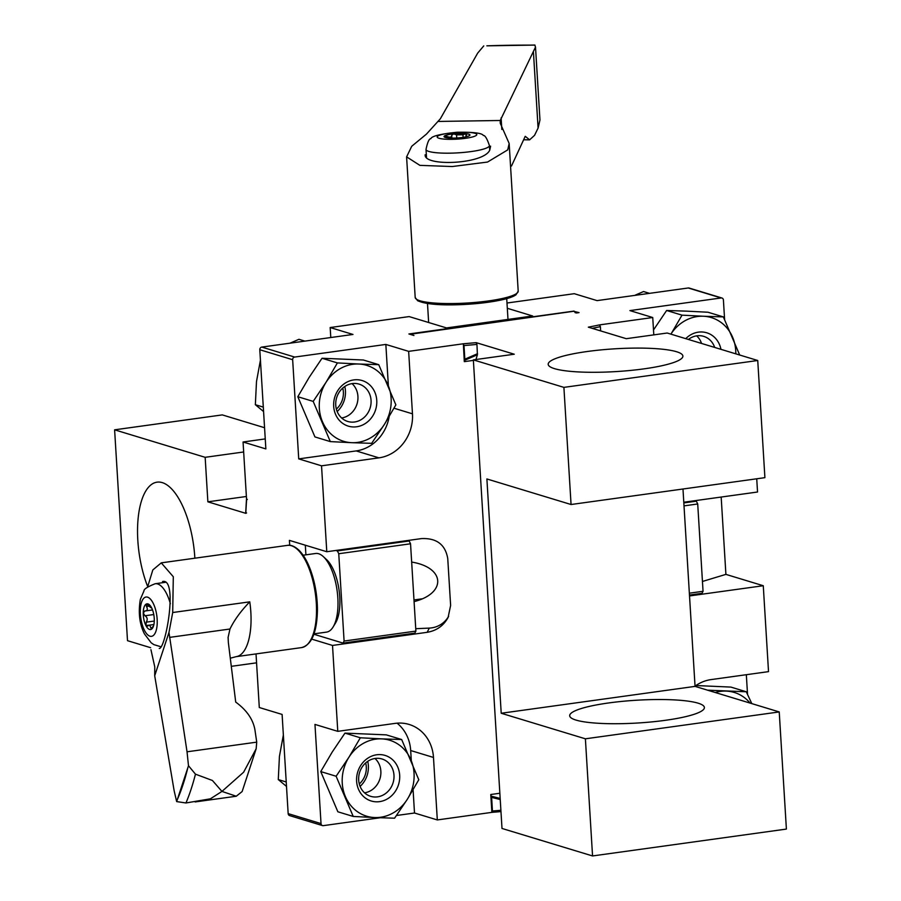 <?xml version="1.0" encoding="UTF-8"?>
<svg xmlns="http://www.w3.org/2000/svg" width="901" height="901" viewBox="0 0 901 901"><rect width="100%" height="100%" fill="white"/><g stroke="black" fill="none" stroke-linecap="round" stroke-linejoin="round"><path stroke-width="1.35" d="M396.485 815.506L414.505 813.006L437.312 819.933L433.482 757.448A39.689 35.612 106.9 0 0 409.122 724.449A39.689 35.612 106.9 0 0 395.201 723.379L337.774 731.342L314.967 724.415L321.026 823.604L288.162 813.626L282.103 714.437L259.297 707.522L256.019 653.912M246.57 512.939L245.827 513.345A260.378 106.205 82.1 0 1 246.592 499.931L243.056 441.997L265.243 438.911M247.347 499.379L246.592 499.931M473.385 360.389L464.308 361.639L464.725 360.276L477.417 354.735L475.953 359.522M500.246 799.559L491.619 797.374L490.775 794.513L499.852 793.252M490.775 794.513L491.867 812.364L500.979 811.587A260.378 43.991 -3.5 0 1 492.059 812.342M437.312 819.933L491.867 812.364L492.453 811.013A261.966 44.262 -3.5 0 0 500.9 810.281M477.417 354.735L476.944 344.419L476.156 342.639L514.268 354.217L473.352 359.882L502.003 828.458L592.554 855.95L585.391 738.809L779.23 711.936L695.054 686.382L682.981 489.006M394.007 408.221L412.467 413.829L408.649 351.356L463.351 343.777L464.308 361.639M477.507 353.699L464.826 359.195L463.992 345.556L463.215 343.788M653.799 334.868L652.741 317.524L599.48 324.901L600.393 326.646A261.966 44.262 176.5 0 1 592.171 328.336M689.524 595.944L763.271 585.729L768.519 671.628L711.092 679.591A39.689 35.612 106.9 0 0 695.043 686.111M683.791 502.229L757.538 492.014L756.727 478.78M464.725 360.276L464.826 359.195M491.619 797.374L492.453 811.013M600.652 330.915L600.393 326.646M573.464 311.307L575.987 311.994L574.996 312.579L576.336 312.985L579.05 312.602L574.038 311.408M574.016 311.082L408.896 333.967L413.931 335.499L409.955 334.125M411.667 562.066C445.184 567.461 446.772 593.275 414.088 601.62M152.539 609.966L145.005 610.979L143.225 612.917L144.948 615.766C147.381 617.298 147.832 619.426 146.289 622.152L145.872 625.463L149.667 625.136L151.413 629.236A12.974 5.293 -97.9 0 0 153.947 624.269A12.974 5.293 -97.9 0 0 154.296 620.451A12.974 5.293 -97.9 0 0 151.695 607.984L151.188 607.297C151.526 608.254 150.58 607.612 148.372 605.382L146.12 604.132L146.469 606.508C147.955 609.166 147.46 610.653 145.005 610.979L144.734 610.991M146.311 604.075L146.12 604.132A12.974 5.293 -97.9 0 0 143.225 612.917A12.974 5.293 -97.9 0 0 145.872 625.463A12.974 5.293 -97.9 0 0 151.413 629.236L152.843 626.612M147.212 626.206L148.124 625.823M151.661 607.905A12.974 5.293 -97.9 0 0 146.12 604.132M323.358 556.638L326.714 559.746A35.725 14.574 82.1 0 1 339.091 590.301A35.725 14.574 82.1 0 1 335.487 623.064L333.111 626.983A39.689 16.195 -97.9 0 0 337.098 590.572A39.689 16.195 -97.9 0 0 323.358 556.638A39.689 16.195 -97.9 0 0 315.62 553.484L303.119 555.219M314.021 633.842L326.511 632.119A39.689 16.195 -97.9 0 0 333.111 626.983M162.529 581.539C178.184 577.597 165.829 648.81 159.24 648.495L159.319 648.483M230.442 658.169L236.13 656.671A51.594 21.05 -97.9 0 0 249.768 601.834C240.916 610.979 234.316 620.034 229.98 629.011L228.111 637.334L228.347 642.481L235.713 702.082C246.559 710.011 252.956 719.178 254.893 729.573L256.729 742.142L187.036 751.806L168.971 632.457L154.702 675.75L154.769 666.909L150.94 649.677M177.384 799.469A222.401 90.719 -97.9 0 0 187.78 767.934L176.664 801.597L174.163 790.841L154.702 675.75M187.78 767.934L188.489 765.737L187.036 751.806M168.971 632.457L172.699 612.522L173.307 576.753L161.256 562.866L152.821 569.95L147.584 587.024M176.664 801.597L185.966 802.971L210.395 798.815L221.95 791.416L212.433 780.491L195.461 774.162L188.489 765.737M256.729 742.142L256.154 748.754L243.63 772.202L221.95 791.416L236.253 796.236L242.144 791.54L256.166 748.765M407.612 540.521L409.155 540.983L337.368 550.939A59.534 24.282 -97.9 0 1 338.753 553.732L344.092 641.05L415.89 631.094A59.534 24.282 82.1 0 1 414.798 633.144L342.999 643.089A59.534 24.282 -97.9 0 0 344.092 641.05M409.155 540.983A59.534 24.282 82.1 0 1 410.541 543.787L338.753 553.732M410.541 543.787L415.89 631.094M342.999 643.089L313.875 634.248M305.912 554.825L305.315 545.206M335.814 550.466L337.368 550.939M747.537 694.401L746.332 674.703M702.453 581.46L725.902 574.376L763.271 585.729M721.172 497.048L725.902 574.376M652.741 317.524L629.934 310.597L721.115 297.961A2.376 2.14 -73.1 0 1 723.413 299.999L724.607 319.54M473.352 359.882L563.902 387.374L757.741 360.501L667.19 333.021L626.263 338.686L588.319 327.164A260.378 43.991 176.5 0 0 599.48 324.901M380.199 817.759L323.324 825.643A2.376 2.14 -73.1 0 1 321.026 823.604M414.505 813.006L413.086 789.794M411.306 760.737L410.687 750.533A39.689 35.612 106.9 0 0 397.059 723.176M311.746 639.136L332.514 645.443L427.187 632.311C436.647 630.677 443.619 625.711 448.112 617.399L450.624 605.438L447.752 558.586C445.376 544.587 436.613 537.931 421.454 538.595L326.781 551.727L289.412 540.375L289.717 545.319M415.744 628.707L429.281 628.098A23.82 23.358 26.4 0 0 448.63 616.295M388.376 385.876L385.842 344.43L294.672 357.066A2.376 2.14 -73.1 0 0 292.656 359.713L298.727 458.891L356.154 450.928A39.689 35.612 -73.1 0 0 389.153 416.634M298.727 458.891L321.533 465.817L378.961 457.854L356.154 450.928M412.467 413.829A39.689 35.612 -73.1 0 1 378.961 457.854M385.842 344.43L408.649 351.356M321.533 465.817L326.781 551.727M332.514 645.443L337.774 731.342M585.391 738.809L501.215 713.254L486.889 478.96L571.065 504.515L764.904 477.654L757.741 360.501M563.902 387.374L571.065 504.515M779.23 711.936L786.393 829.078L592.554 855.95M587.035 351.536A67.474 11.398 -3.5 0 0 548.191 364.319A67.474 11.398 -3.5 0 0 616.239 371.572A67.474 11.398 -3.5 0 0 682.89 356.075A67.474 11.398 -3.5 0 0 587.035 351.536M608.535 702.971A67.474 11.398 -3.5 0 0 569.691 715.743A67.474 11.398 -3.5 0 0 637.739 723.007A67.474 11.398 -3.5 0 0 704.391 707.51A67.474 11.398 -3.5 0 0 608.535 702.971M501.215 713.254L695.054 686.382M684.017 505.878L697.712 503.974A59.534 24.282 82.1 0 0 696.327 501.181L694.784 500.708M683.836 502.916L696.327 501.181M689.468 595.065L701.969 593.331A59.534 24.282 82.1 0 0 703.05 591.293L697.712 503.974M689.355 593.185L703.05 591.293M689.389 338.731A23.82 21.365 -73.1 0 1 689.625 339.823M670.885 334.136A39.689 35.612 -73.1 0 1 703.377 316.24L682.012 315.159L671.831 332.615M682.012 315.159L666.627 310.485L686.607 311.149L707.972 312.23L723.345 316.904L703.377 316.24A39.689 35.612 -73.1 0 1 732.603 337.222A39.689 35.612 -73.1 0 1 735.802 353.845M653.822 329.507L666.627 310.485M685.74 338.652A23.82 21.365 -73.1 0 1 719.494 344.565A23.82 21.365 -73.1 0 1 720.946 349.34M714.673 347.426A19.518 17.513 106.9 0 0 714.133 345.995A19.518 17.513 106.9 0 0 703.681 336.355A19.518 17.513 106.9 0 0 688.387 339.452M696.653 335.848A19.518 17.513 -73.1 0 1 700.989 342.008A19.518 17.513 -73.1 0 1 701.53 343.439M739.698 355.028L723.345 316.904M336.366 409.11A19.518 17.513 106.9 0 0 342.752 388.072M344.779 386.495A23.82 21.365 -73.1 0 1 337.177 411.543M330.318 441.603L351.683 442.684A39.689 35.612 -73.1 0 1 322.445 421.702A39.689 35.612 -73.1 0 1 325.993 382.373A39.689 35.612 -73.1 0 1 358.767 364.015L337.402 362.923L325.993 382.373L313.188 401.395L330.318 441.603L314.933 436.929L297.814 396.722L309.223 377.282L322.029 358.26L363.362 360.006L378.747 364.668L358.767 364.015A39.689 35.612 -73.1 0 1 388.004 384.986A39.689 35.612 -73.1 0 1 384.457 424.326A39.689 35.612 -73.1 0 1 351.683 442.684L371.651 443.337L384.457 424.326L395.866 404.876L378.747 364.668M313.188 401.395L297.814 396.722M337.402 362.923L322.029 358.26M335.555 414.359A23.82 21.365 -73.1 0 1 346.322 382.452A23.82 21.365 -73.1 0 1 374.895 392.329A23.82 21.365 -73.1 0 1 364.117 424.236A23.82 21.365 -73.1 0 1 335.555 414.359M369.523 393.771A19.518 17.513 106.9 0 0 359.082 384.119A19.518 17.513 106.9 0 0 336.647 397.713A19.518 17.513 106.9 0 0 347.741 421.465A19.518 17.513 106.9 0 0 366.516 414.899A19.518 17.513 106.9 0 0 369.523 393.771M352.054 383.623A19.518 17.513 -73.1 0 1 356.391 389.784A19.518 17.513 -73.1 0 1 341.625 417.985M359.296 783.971A19.518 17.513 106.9 0 0 365.682 762.933M367.709 761.356A23.82 21.365 -73.1 0 1 360.107 786.404M353.237 816.452L374.602 817.545A39.689 35.612 -73.1 0 1 345.376 796.563A39.689 35.612 -73.1 0 1 348.924 757.234A39.689 35.612 -73.1 0 1 381.697 738.876L360.332 737.784L348.924 757.234L336.118 776.245L353.237 816.452L337.864 811.79L320.745 771.583L332.154 752.144L344.959 733.121L386.292 734.867L401.666 739.53L381.697 738.876A39.689 35.612 -73.1 0 1 410.924 759.847A39.689 35.612 -73.1 0 1 407.387 799.187A39.689 35.612 -73.1 0 1 374.602 817.545L394.582 818.198L407.387 799.187L418.796 779.737L401.666 739.53M336.118 776.245L320.745 771.583M360.332 737.784L344.959 733.121M358.485 789.22A23.82 21.365 -73.1 0 1 369.252 757.313A23.82 21.365 -73.1 0 1 397.814 767.19A23.82 21.365 -73.1 0 1 387.047 799.097A23.82 21.365 -73.1 0 1 358.485 789.22M392.453 768.632A19.518 17.513 106.9 0 0 382.001 758.98A19.518 17.513 106.9 0 0 359.578 772.562A19.518 17.513 106.9 0 0 370.671 796.326A19.518 17.513 106.9 0 0 389.446 789.76A19.518 17.513 106.9 0 0 392.453 768.632M374.985 758.484A19.518 17.513 -73.1 0 1 379.321 764.634A19.518 17.513 -73.1 0 1 364.556 792.835M715.236 692.509A39.689 35.612 -73.1 0 1 726.296 691.101A39.689 35.612 -73.1 0 1 750.094 703.084M751.806 703.613L746.276 691.765L708.197 690.2M695.887 685.526L730.891 687.091L746.276 691.765M150.625 647.695L127.503 640.679L114.607 429.822L222.288 414.899L264.567 427.727M256.56 662.832L231.467 666.312M114.607 429.822L205.158 457.314L243.664 451.975M147.663 586.495A67.474 27.526 82.1 0 1 138.044 519.28A67.474 27.526 82.1 0 1 157.056 482.159A67.474 27.526 82.1 0 1 194.83 557.651A67.474 27.526 82.1 0 1 194.864 558.203M205.158 457.314L207.872 501.823L245.827 513.345M246.39 496.485L207.872 501.823M507.308 308.288L532.671 315.992L446.513 327.93L409.144 316.589L330.171 327.536L330.791 337.526M721.949 298.017L689.085 288.038A2.376 2.14 106.9 0 0 688.251 287.982L597.07 300.619L574.264 293.692L506.993 303.018M288.162 813.626A2.376 2.14 106.9 0 0 289.626 815.608L322.49 825.586M243.056 441.997L265.863 448.912L259.792 349.734L292.656 359.713M259.792 349.734A2.376 2.14 106.9 0 1 261.808 347.088L352.978 334.451L330.171 327.536M286.225 781.978L278.285 779.568L279.423 756.435L283.353 735.002M286.495 786.415L278.285 779.568M263.306 407.117L255.355 404.707L256.492 381.574L260.434 360.141M263.576 411.554L255.355 404.707M290.021 343.18L298.941 339.305L304.898 341.119M634.619 295.415L643.551 291.541L649.508 293.343M483.769 45.895L477.676 53.114L440.341 118.786L426.477 134.08L411.712 146.289L406.61 156.864L419.877 165.356L452.246 166.539L487.52 162.056L507.736 149.881L509.166 143.484L500.235 123.2L500.246 120.486L535.509 47.077L534.777 45.05L486.867 45.827A222.401 37.572 -3.5 0 1 531.905 45.14L534.991 45.106M535.509 47.077L539.958 119.957L538.088 128.077L533.448 52.258M538.088 128.077L534.541 135.353L529.63 139.824L525.227 136.321L511.486 166.021M531.905 45.14L486.867 45.827M490.617 146.176L489.739 150.174C483.432 164.376 423.616 166.753 425.148 154.735M438.393 121.444L500.246 120.486M465.963 136.828L466.087 133.675A12.974 2.196 -3.5 0 0 453.552 133.866A12.974 2.196 -3.5 0 0 444.452 135.972A12.974 2.196 -3.5 0 0 444.666 137.189A12.974 2.196 -3.5 0 0 447.91 137.887A12.974 2.196 -3.5 0 0 460.445 137.695A12.974 2.196 -3.5 0 0 469.41 135.668A12.974 2.196 -3.5 0 0 469.534 135.589A12.974 2.196 -3.5 0 0 466.087 133.675L462.956 134.778L456.57 134.868L453.552 133.866L451.705 135.387L451.874 138.101L451.716 135.533M451.705 135.341L451.705 135.387C451.581 137.29 450.038 137.65 447.076 136.456L444.384 136.13M444.452 135.972L445.815 137.369M469.534 135.589L468.306 136.175M466.549 135.161L466.087 133.675M500.179 798.444L491.383 796.191M476.944 344.419A261.966 44.262 176.5 0 1 463.992 345.556M476.156 342.639A260.378 43.991 176.5 0 1 463.351 343.777M573.633 311.284L409.966 334.294M149.104 606.136L146.469 606.508M153.778 614.538L144.948 615.766M154.285 621.048L146.289 622.152M152.494 627.524L150.951 627.738M170.357 603.681A31.749 12.952 -97.9 0 0 155.175 583.735C147.516 586.788 143.788 589.175 143.991 590.898L140.365 599.278C138.123 612.489 139.486 624.044 144.464 633.944L151.188 642.796L153.868 644.643L160.997 646.772M144.34 630.103A19.845 8.098 -97.9 0 0 157.236 622.445A19.845 8.098 -97.9 0 0 144.723 597.498A19.845 8.098 -97.9 0 0 144.34 630.103M185.966 802.971A229.89 93.772 -97.9 0 0 195.461 774.162M229.98 629.011L169.579 637.39M249.768 601.834L172.699 612.522M287.419 545.375C290.865 544.688 294.751 546.344 299.076 550.331C303.367 554.644 307.106 560.985 310.282 569.331C314.99 582.114 317.377 595.741 317.434 610.191C316.949 632.389 311.667 644.857 301.587 647.594A51.594 21.05 -97.9 0 0 315.35 593.59A51.594 21.05 -97.9 0 0 287.419 545.375L161.256 562.855M427.187 632.311L429.281 628.098M410.687 750.533L433.482 757.448M261.808 347.088L294.672 357.066M688.251 287.982L721.115 297.961M518.199 291.158L515.935 294.864C509.313 299.346 491.856 302.567 463.587 304.538C447.448 305.236 427.975 305.27 417.602 300.697L415.192 297.465A51.594 8.717 -3.5 0 0 460.434 303.355A51.594 8.717 -3.5 0 0 516.543 293.546A51.594 8.717 -3.5 0 0 518.199 291.158L509.189 143.901M501.823 129.429L501.114 117.851M417.084 299.605A50.017 8.447 -3.5 0 0 462.742 304.549A50.017 8.447 -3.5 0 0 515.102 295.134M476.167 135.488A19.845 3.356 -3.5 0 0 451.728 132.852A19.845 3.356 -3.5 0 0 443.101 139.002A19.845 3.356 -3.5 0 0 476.167 135.488M488.387 147.021A31.749 5.361 -3.5 0 0 489.412 145.557C487.036 138.551 484.997 135.195 483.319 135.488C482.136 133.089 473.385 132.008 457.089 132.244C440.375 134.001 431.624 136.152 430.836 138.698C429.124 138.619 427.513 142.2 426.015 149.431A31.749 5.361 -3.5 0 0 453.856 153.057A31.749 5.361 -3.5 0 0 488.387 147.021M447.166 137.797L447.076 136.456M456.762 137.988L456.57 134.868M463.114 137.346L462.956 134.778M245.669 513.232L246.446 499.672M576.212 312.151L576.257 312.962M421.938 598.85L413.987 599.953M409.899 334.271L573.565 311.273M153.564 624.584L149.656 625.125M165.334 582.328L155.175 583.735M228.122 637.334L228.088 637.942M236.028 796.27L195.145 801.935M301.587 647.594L236.13 656.671M415.192 297.465L406.588 156.864M523.65 139.768L529.63 139.846M507.995 319.405L506.722 298.636M428.651 322.502L427.491 303.491M489.694 150.253L489.412 145.557M426.533 157.754L426.015 149.431"/></g></svg>
